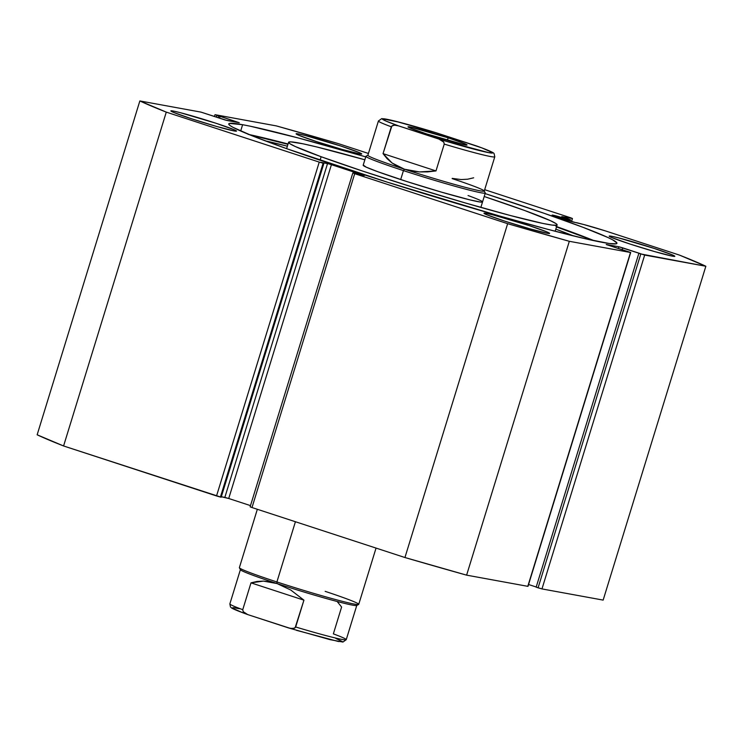 <?xml version="1.0" encoding="UTF-8"?>
<svg xmlns="http://www.w3.org/2000/svg" width="743" height="743" viewBox="0 0 743 743"><rect width="100%" height="100%" fill="white"/><g stroke="black" fill="none" stroke-linecap="round" stroke-linejoin="round"><path stroke-width="1.11" d="M569.853 219.733L569.463 221.005L569.853 219.733L570.438 219.863L564.689 218.386L569.853 219.733M570.039 221.173L570.568 219.844L561.782 216.594L572.463 218.535L570.8 217.829L484.668 189.688L570.8 217.829L572.463 218.535L561.773 216.603L570.605 219.872L570.039 221.173M552.95 215.164L564.689 218.386L564.355 219.501L564.689 218.386A12.798 0.585 -162.9 0 0 552.95 215.164A12.798 0.585 -162.9 0 0 552.077 215.117L552.077 215.117A12.798 0.585 -162.9 0 0 561.912 218.739A12.798 0.585 -162.9 0 0 575.676 222.594L559.767 218.043L552.95 215.164M576.54 222.649A12.798 0.585 -162.9 0 1 575.676 222.594L583.441 224.442L576.54 222.649M603.084 242.506A203.08 9.213 -162.9 0 1 384.818 181.376A203.08 9.213 -162.9 0 1 228.751 123.886A203.08 9.213 -162.9 0 1 242.617 124.703L240.676 131.009L242.617 124.703L250.549 126.273L297.878 137.864L365.751 156.866A203.08 9.213 -162.9 0 0 242.617 124.703L229.448 123.412L228.751 124.137L229.912 125.446L232.94 127.304L252.787 136.053L287.281 148.888L387.317 182.165L499.324 215.934L547.823 229.336L585.558 238.8L609.288 243.509L616.253 243.797L616.959 243.063L612.761 239.896L607.904 237.491L582.921 227.284L544.155 213.315L485.105 193.579A203.08 9.213 -162.9 0 1 616.95 243.314A203.08 9.213 -162.9 0 1 603.084 242.506M173.212 111.032L172.887 112.1L173.212 111.032L180.196 112.648L215.888 123.227L233.869 129.616L236.515 131.047L234.175 130.954A34.336 1.56 -162.9 0 1 197.257 120.617A34.336 1.56 -162.9 0 1 170.871 110.902A34.336 1.56 -162.9 0 1 173.212 111.032A34.336 1.56 -162.9 0 1 210.12 121.369A34.336 1.56 -162.9 0 1 236.515 131.093A34.336 1.56 -162.9 0 1 234.175 130.954L216.622 126.459L191.499 118.769L173.518 112.379L170.871 110.939L173.212 111.032M486.312 213.352L485.978 214.421L486.312 213.352L493.296 214.968L528.979 225.547L546.959 231.937L549.606 233.367L547.266 233.274A34.336 1.56 -162.9 0 1 510.357 222.937A34.336 1.56 -162.9 0 1 483.962 213.222A34.336 1.56 -162.9 0 1 486.312 213.352A34.336 1.56 -162.9 0 1 523.221 223.689A34.336 1.56 -162.9 0 1 549.606 233.413A34.336 1.56 -162.9 0 1 547.266 233.274L529.722 228.779L504.599 221.089L486.619 214.699L483.962 213.26L486.312 213.352M298.445 133.926L298.11 134.994L298.445 133.926L305.429 135.542L341.111 146.12L359.092 152.51L361.739 153.94L359.398 153.847A34.336 1.56 -162.9 0 1 322.49 143.51A34.336 1.56 -162.9 0 1 296.095 133.796A34.336 1.56 -162.9 0 1 298.445 133.926A34.336 1.56 -162.9 0 1 335.353 144.263A34.336 1.56 -162.9 0 1 361.739 153.987A34.336 1.56 -162.9 0 1 359.398 153.847L341.854 149.352L316.732 141.662L298.751 135.272L296.095 133.833L298.445 133.926M611.535 236.246L611.201 237.314L611.535 236.246L618.52 237.862L654.202 248.441L672.183 254.83L674.83 256.261L672.489 256.168A34.336 1.56 -162.9 0 1 635.581 245.831A34.336 1.56 -162.9 0 1 609.186 236.116A34.336 1.56 -162.9 0 1 611.535 236.246A34.336 1.56 -162.9 0 1 648.444 246.583A34.336 1.56 -162.9 0 1 674.83 256.307A34.336 1.56 -162.9 0 1 672.489 256.168L654.945 251.673L629.823 243.983L611.842 237.593L609.186 236.153L611.535 236.246M37.15 434.794L63.582 445.967L221.182 497.206L323.892 163.358L320.567 162.271L329.14 163.952L362.454 174.791L353.036 172.989L354.699 173.695L507.645 223.68L569.314 241.299L630.491 252.481L606.474 244.614L618.854 246.76L644.673 255.072L705.85 266.254L679.418 255.081L605.164 230.832L583.441 224.442A24.677 1.124 -162.9 0 1 608.35 231.862L679.418 255.081A309.06 14.024 -162.9 0 1 705.85 266.254L603.149 600.103L541.972 588.92L603.149 600.103L705.85 266.254L640.8 253.967L538.09 587.815L541.972 588.92L644.673 255.072L541.972 588.92L536.158 587.174L538.09 587.815L640.8 253.967L638.859 253.335L536.158 587.174L638.859 253.335L640.187 253.577L622.736 247.874L622.142 249.787L622.736 247.874L618.854 246.76L618.306 248.534L618.854 246.76L606.232 244.484L630.705 252.49L527.79 586.329L466.613 575.147L527.79 586.329L630.491 252.481L569.314 241.299A309.06 14.024 -162.9 0 1 507.645 223.68L404.944 557.529L466.613 575.147L569.314 241.299L466.613 575.147A309.06 14.024 17.1 0 1 404.944 557.529L251.998 507.543L404.944 557.529L507.645 223.68L354.699 173.695L364.33 175.515L331.424 164.658L228.723 498.497L250.493 505.611L228.723 498.497L331.424 164.658L327.542 163.544L224.841 497.392L228.723 498.497L221.321 496.751L224.841 497.392L327.542 163.544L320.567 162.271L323.892 163.358L221.182 497.206L220.411 497.058L323.112 163.219L323.892 163.358L319.239 162.104L323.112 163.219L220.411 497.058L216.529 495.952L63.582 445.967L166.283 112.119L319.239 162.104L216.529 495.952L319.239 162.104L166.283 112.119A309.06 14.024 -162.9 0 1 139.851 100.946L166.283 112.119L63.582 445.967A309.06 14.024 17.1 0 1 37.15 434.794L139.851 100.946L37.15 434.794M250.335 506.837L251.998 507.543L354.699 173.695L251.998 507.543L250.122 506.828L352.823 172.98M528.561 584.509L536.205 587.007L528.561 584.509M368.435 153.457L338.056 143.529L276.387 125.911L215.21 114.719L239.265 122.716L225.259 120.032L201.028 112.128L139.851 100.946L201.028 112.128L226.847 120.44L239.265 122.716L220.142 116.307L219.556 118.221L220.142 116.307L218.813 116.057L218.284 117.803L218.813 116.057L215.21 114.719L276.387 125.911A309.06 14.024 -162.9 0 1 338.056 143.529L368.435 153.457M571.525 221.581L572.463 218.535L571.525 221.581M216.343 117.171L216.872 115.425L216.343 117.171M555.95 226.364L594.261 240.741A203.08 9.213 17.1 0 0 556.609 226.596M248.078 134.325L288.061 143.984A203.08 9.213 17.1 0 0 248.97 134.511M468.053 195.539A62.44 2.833 -162.9 0 1 482.532 201.966A62.44 2.833 -162.9 0 1 443.246 192.651A62.44 2.833 -162.9 0 1 377.648 171.661L406.923 181.571L441.556 192.158L469.892 199.867L480.368 202.05L482.374 202.087L482.086 201.427M557.129 224.906A140.483 6.371 -162.9 0 0 524.558 210.464L484.204 196.505A140.483 6.371 -162.9 0 1 524.558 210.464L550.368 220.652L556.135 223.699L557.101 224.646L556.776 225.203L552.263 225.101L542.78 223.411L510.534 215.563L464.942 202.848L412.941 187.208L362.445 171.011L321.143 156.736A140.483 6.371 -162.9 0 1 288.581 142.294A140.483 6.371 -162.9 0 1 364.85 159.791L317.01 147.012L302.921 143.789L290.55 141.848L288.609 142.554L289.575 143.51L295.333 146.547L321.143 156.736L320.075 160.228L321.143 156.736A140.483 6.371 -162.9 0 0 468.74 203.953A140.483 6.371 -162.9 0 0 557.129 224.906L555.17 231.268M363.336 165.113L366.178 167.138L377.648 171.661A62.44 2.833 -162.9 0 1 363.178 165.243L365.928 156.299A62.44 2.833 -162.9 0 0 403.44 170.611A62.44 2.833 17.1 0 0 485.253 192.874L484.222 190.932A60.88 2.758 -162.9 0 1 404.452 169.218L403.44 170.611L400.691 179.546L403.44 170.611L404.452 169.218A60.88 2.758 -162.9 0 1 367.971 155.166L366.03 156.197A62.44 2.833 17.1 0 0 403.44 170.611A62.44 2.833 -162.9 0 0 485.281 193.022L480.851 207.418M257.338 509.289L239.376 567.643A62.44 2.833 17.1 0 0 276.898 581.955A62.44 2.833 -162.9 0 1 239.404 567.791L240.435 569.732A60.88 2.758 17.1 0 0 276.99 583.543L276.898 581.955L295.417 521.735L276.898 581.955A62.44 2.833 17.1 0 0 358.73 604.365L376.051 548.083M448.493 137.919L446.859 140.167L448.493 137.919L410.09 126.942L407.981 126.858L410.368 128.149L426.556 133.907A30.909 1.402 -162.9 0 1 408 126.895A30.909 1.402 -162.9 0 1 448.493 137.919A30.909 1.402 -162.9 0 1 467.013 145.052A30.909 1.402 -162.9 0 1 426.556 133.907L464.951 144.876L467.068 144.959L464.681 143.668L448.493 137.919M452.153 178.599A60.88 2.758 -162.9 0 1 484.222 190.932M392.063 162.986L383.044 153.625L391.301 126.793A60.88 2.758 -162.9 0 1 378.419 120.988L367.878 155.268A60.88 2.758 17.1 0 0 404.452 169.218L392.063 162.986L387.084 158.658L383.044 153.625L391.877 125.957L394.672 125.177L398.471 125.855L438.899 139.071L443.794 142.145L444.24 144.096L435.983 170.927L419.414 171.921L404.452 169.218A60.88 2.758 17.1 0 0 484.25 191.072L494.792 156.792A60.88 2.758 -162.9 0 1 444.24 144.096L435.983 170.927L383.044 153.625L435.983 170.927L427.569 171.893L419.414 171.921L411.668 171.029L404.452 169.218L397.876 166.525L392.063 162.986M378.475 120.914A60.88 2.758 17.1 0 0 391.301 126.793L392.75 125.465L394.672 125.177L398.471 125.855A57.75 2.619 -162.9 0 1 386.267 119.159A57.75 2.619 -162.9 0 1 436.141 132.746L481.835 147.876L492.646 152.677L488.783 152.659L446.896 141.486L398.471 125.855L385.626 120.914L382.534 118.787L399.762 122.316L435.825 132.644L477.052 146.12M473.662 177.809L467.635 179.212L461.227 179.565L452.218 178.385M378.419 120.988L381.744 118.611L394.644 121.016L435.509 132.551M477.461 146.278L476.579 145.962A57.75 2.619 -162.9 0 1 488.783 152.659A57.75 2.619 -162.9 0 1 438.899 139.071L442.382 140.761L443.794 142.145L444.24 144.096A60.88 2.758 17.1 0 0 494.736 156.866M325.174 591.354A62.44 2.833 -162.9 0 1 358.637 604.468A62.44 2.833 -162.9 0 1 276.898 581.955L276.99 583.543A60.88 2.758 17.1 0 0 356.686 605.499L358.637 604.468M229.866 603.873A60.88 2.758 17.1 0 0 242.747 609.678L250.995 582.856L263.431 581.1L276.99 583.543A60.88 2.758 -162.9 0 1 240.416 569.593L229.866 603.873L230.451 606.91L231.259 607.69C231.63 607.876 230.664 608.35 247.633 614.554L243.184 611.628L242.747 609.678L250.995 582.856L303.933 600.158L295.677 626.981A60.88 2.758 17.1 0 0 346.238 639.677L356.779 605.396A60.88 2.758 -162.9 0 1 276.99 583.543L290.792 590.035L303.933 600.158L295.101 627.826L292.305 628.606L288.516 627.919L248.078 614.702L290.383 628.411L294.228 628.309L295.677 626.981A60.88 2.758 -162.9 0 0 346.182 639.751A60.88 2.758 -162.9 0 0 333.356 633.872L341.613 607.04L337.573 602.006M250.995 582.856L257.022 581.453L263.431 581.1L270.127 581.797L276.99 583.543L290.792 590.035L303.933 600.158L250.995 582.856M239.395 608.731L233.441 607.635L232.02 607.997L242.831 612.789M296.513 630.333L338.39 641.506L342.254 641.515L335.752 638.386M248.078 614.702L244.596 613.012L243.184 611.628L242.747 609.678A60.88 2.758 -162.9 0 1 229.921 603.799M346.238 639.677L342.922 642.054L330.013 639.649L288.516 627.919M265.065 140.78A185.899 8.433 -162.9 0 1 287.383 146.185L265.065 140.78M555.82 229.15A185.899 8.433 -162.9 0 1 573.503 235.921L555.82 229.15M249.472 134.715A212.284 9.631 -162.9 0 1 287.95 144.337L249.472 134.715M556.498 226.949A212.284 9.631 -162.9 0 1 593.731 240.621L556.498 226.949M630.705 252.49L528.004 586.338M214.996 114.71L214.439 116.549M288.581 142.303L286.622 148.656M494.792 156.792L494.104 153.634C493.463 153.253 496.083 153.095 477.025 146.111"/></g></svg>
